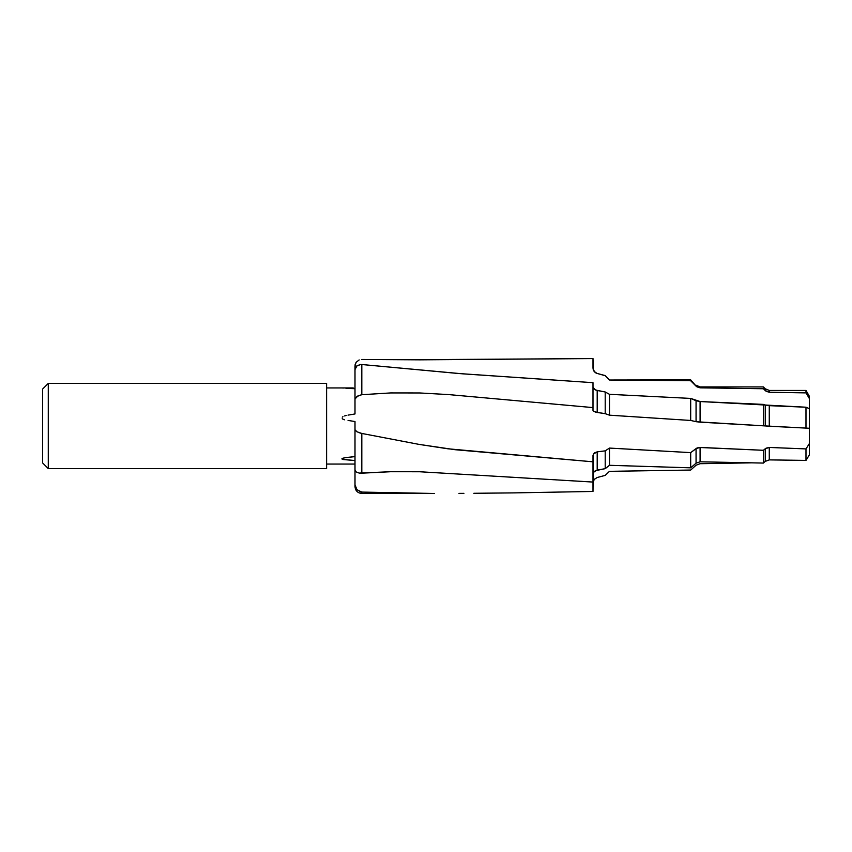 <?xml version="1.0" encoding="UTF-8"?>
<svg xmlns="http://www.w3.org/2000/svg" width="852" height="852" viewBox="0 0 852 852"><rect width="100%" height="100%" fill="white"/><g stroke="black" fill="none" stroke-linecap="round" stroke-linejoin="round"><path stroke-width="1.28" d="M48.276 468.6L326.604 468.6L326.604 383.4L48.276 383.4L48.276 468.6L48.276 383.4L42.6 389.076L42.6 462.924L48.276 468.6L42.6 462.924L42.6 389.076L48.276 383.4L326.604 383.4L326.604 468.6L48.276 468.6M434.286 493.478L361.812 493.478L434.286 493.478L361.812 492.083L361.812 493.478L361.812 492.083L434.286 493.478M458.972 493.383L463.925 493.351L458.972 493.383M473.85 493.287L513.564 492.893L473.85 493.287M592.992 491.455L513.564 492.893L592.992 491.455L593.067 481.827L594.153 479.463L597.199 477.503L605.208 475.384L597.199 477.503L594.27 479.325L592.992 482.69L592.992 491.455M348.021 415.126L354.996 413.955L348.021 415.126M344.57 415.925L346.285 415.457L344.57 415.925M342.259 417.15L342.962 416.628L342.259 417.15M342.227 418.683L342.951 419.195L342.227 418.683M344.591 419.802L342.951 419.195L344.591 419.802M348.053 420.43L354.996 421.538L348.053 420.43M346.285 457.524L342.962 458.184L341.865 458.866L342.951 459.505L354.996 460.57L342.227 459.26L342.259 458.472L344.57 457.79L354.996 456.608L347.382 457.396M326.604 464.052L354.996 464.052L326.604 464.052M353.229 387.948L326.604 387.948L353.229 387.948M348.33 387.958L346.689 387.958L348.33 387.958M345.081 387.979L346.689 387.958L345.081 387.979M342.802 388.033L343.537 388.011L342.802 388.033M346.05 388.427L348.5 388.491L346.05 388.427M354.996 388.682L348.5 388.491L354.996 388.682M356.594 431.57L354.996 429.781L354.996 421.538L354.996 486.535M360.684 491.945L356.594 489.346L354.996 484.745L354.996 469.867L356.136 471.923L359.182 473.084L356.136 471.923L354.996 469.867L354.996 429.781L356.977 431.794L361.812 433.444L361.812 473.179L359.182 473.084L390.706 471.72L419.695 471.752L592.992 482.062L592.992 461.816L455.106 449.707L419.088 444.403L361.812 433.444L361.812 473.179L390.706 471.72L419.695 471.752L592.992 482.062L593.29 454.127L597.199 451.848L597.199 470.102L594.089 471.71L592.992 474.394L594.089 471.71L595.463 470.687L605.208 468.664L605.208 450.857L597.199 451.848L597.199 470.102L605.208 468.664L609.489 465.298L609.489 448.077L605.208 450.857L605.208 468.664L609.489 465.298L690.684 467.833L690.684 452.625L609.489 448.077L609.489 465.298L690.684 467.833L696.063 463.19L696.063 448.589L690.684 452.625L690.684 467.833L696.063 463.19L696.063 448.589L700.088 447.428L700.088 461.805L696.063 463.19L700.088 461.805L763.392 463.073L763.392 450.293L700.088 447.428L700.088 461.805L763.392 463.073L765.245 461.379L765.245 448.748L763.392 450.293L763.392 463.073L765.245 461.379L765.245 448.748L769.271 447.449L769.271 459.888L765.245 461.379L769.271 459.888L805.992 460.41L805.992 448.908L769.271 447.449L769.271 459.888L805.992 460.41L809.4 454.819L809.4 443.541L805.992 448.908L805.992 460.41L809.4 454.819L809.4 428.652M609.489 471.337L605.208 475.384L609.489 471.337L690.684 470.048L609.489 471.337M696.063 465.224L690.684 470.048L696.063 465.224L700.088 463.701L751.187 462.849L700.088 463.701L696.063 465.224M361.812 433.444L419.088 444.403L447.886 448.791L592.992 461.816L592.992 455.351L594.27 452.966L597.199 451.848L605.208 450.857L609.489 448.077L690.684 452.625L696.915 448.056L698.97 447.46L763.392 450.293L766.097 448.173L769.271 447.449L805.992 448.908L809.4 443.541L809.4 428.268L805.992 428.098L805.992 407.213L805.992 428.098L765.245 425.925L765.245 405.009L763.392 404.402L763.392 425.702L763.392 404.402L700.088 401.537L700.088 422.166L696.063 421.676L696.063 400.728L690.684 398.416L690.684 420.451L690.684 398.416L609.489 394.316L609.489 415.18L609.489 394.316L605.208 391.984L605.208 413.667L605.208 391.984L595.708 390.067L592.992 387.458L594.153 389.268L597.199 390.472L597.199 412.464L605.208 413.667L609.489 415.18L690.684 420.451L696.063 421.676L696.063 400.728L700.088 401.537L700.088 422.166L765.245 425.925L765.245 405.009L769.271 405.658L769.271 426.234L809.4 428.268L809.4 408.683L805.992 407.213L769.271 405.658L769.271 426.234L765.714 425.968M361.812 359.469L419.695 359.832L592.992 358.575L593.237 369.661L595.463 372.718L597.199 373.527L594.089 371.376L592.992 367.968C593.162 370.737 594.568 372.569 597.199 373.453L605.208 375.711L609.489 380.013L690.684 380.737L696.936 386.851L700.088 387.83L696.531 386.552L690.684 379.875L690.684 380.737L690.684 379.875L609.489 380.013L605.208 375.594L597.199 373.453L605.208 375.711L609.489 380.013L690.684 380.737L696.063 386.137L696.063 385.253L700.088 386.925L700.088 387.83L763.392 388.746L766.118 391.281L769.271 392.25L765.245 390.578L765.245 388.778L763.392 386.925L763.392 388.746L763.392 386.925L700.088 386.925L700.088 387.83L763.392 388.746L765.245 390.578L765.245 388.778L769.271 390.44L769.271 392.25L805.992 392.889L809.4 398.587L809.4 396.35L805.992 390.44L805.992 392.889L805.992 390.44L769.271 390.44L769.271 392.25L805.992 392.889L809.4 398.587L809.4 407.714L809.4 396.372M360.684 364.496L356.594 366.094L354.996 369.587L355.135 364.603L356.136 362.281L359.182 359.927L356.136 362.281L354.996 365.881L354.996 413.955L354.996 369.587L356.977 365.774L360.46 364.518L361.812 364.518L361.812 394.7L390.706 392.932L419.695 392.964L448.621 394.582L592.992 407.597L592.992 382.676L458.727 373.527L361.812 364.518L462.348 373.804L592.992 382.676L592.992 407.597L448.621 394.582L419.695 392.964L390.706 392.932L361.812 394.7L358.01 395.807L355.135 398.853L356.977 396.457L361.812 394.7L361.812 364.518M592.992 368.021L592.992 358.522L566.442 358.522M592.992 410.483L592.992 407.597L592.992 410.483M696.063 421.676L690.684 420.451L609.489 415.18L605.208 413.667L595.463 412.091L593.237 411.005L597.199 412.464L597.199 390.472L605.208 391.984L609.489 394.316L690.684 398.416L700.088 401.537L805.992 407.213L809.4 408.683L809.4 428.268M765.245 425.925L696.531 421.761M592.992 358.575L448.621 359.491M361.812 493.478C357.68 493.074 355.412 490.795 354.996 486.662L354.996 484.745L356.977 489.804L361.812 492.083M360.684 433.178L358.426 432.454"/></g></svg>
